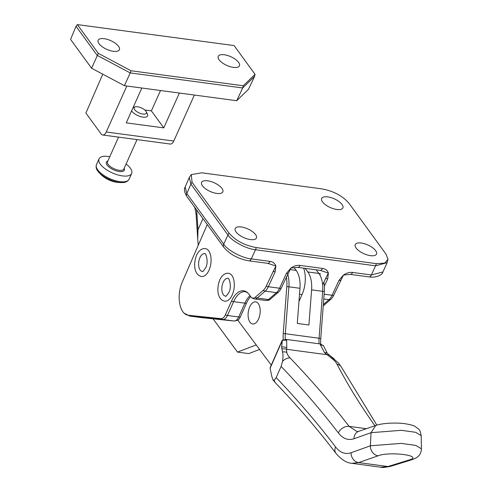 <?xml version="1.0" encoding="UTF-8"?>
<svg xmlns="http://www.w3.org/2000/svg" width="492" height="492" viewBox="0 0 492 492"><rect width="100%" height="100%" fill="white"/><g stroke="black" fill="none" stroke-linecap="round" stroke-linejoin="round"><path stroke-width="0.74" d="M202.458 185.81A11.617 4.785 -155.9 0 1 201.609 182.372A11.617 4.785 -155.9 0 1 210.822 181.505A11.617 4.785 -155.9 0 1 221.966 188.424A11.617 4.785 -155.9 0 1 222.821 191.862A11.617 4.785 -155.9 0 1 213.602 192.729A11.617 4.785 -155.9 0 1 202.458 185.81M236.055 231.966A11.617 4.785 -155.9 0 1 235.201 228.528A11.617 4.785 -155.9 0 1 244.419 227.661A11.617 4.785 -155.9 0 1 255.563 234.579A11.617 4.785 -155.9 0 1 256.412 238.017A11.617 4.785 -155.9 0 1 247.199 238.884A11.617 4.785 -155.9 0 1 236.055 231.966M356.116 248.036A11.617 4.785 -155.9 0 1 355.267 244.598A11.617 4.785 -155.9 0 1 364.486 243.731A11.617 4.785 -155.9 0 1 375.63 250.649A11.617 4.785 -155.9 0 1 376.478 254.087A11.617 4.785 -155.9 0 1 367.26 254.954A11.617 4.785 -155.9 0 1 356.116 248.036M322.524 201.88A11.617 4.785 -155.9 0 1 321.67 198.442A11.617 4.785 -155.9 0 1 330.888 197.575A11.617 4.785 -155.9 0 1 342.032 204.487A11.617 4.785 -155.9 0 1 342.881 207.931A11.617 4.785 -155.9 0 1 333.668 208.799A11.617 4.785 -155.9 0 1 322.524 201.88M202.267 271.399A8.936 4.748 97.6 0 1 199.918 257.679A8.936 4.748 97.6 0 1 204.641 253.681C205.699 252.205 208.995 262.082 205.662 267.746C203.479 271.049 202.347 272.267 202.267 271.399M209.026 270.188A14.077 7.478 97.6 0 1 201.591 276.492C194.168 275.053 193.092 264.136 196.56 255.231C198.786 250.52 201.708 248.306 205.324 248.589A14.077 7.478 97.6 0 1 209.026 270.188M225.484 296.086A8.936 4.748 97.6 0 1 223.134 282.371A8.936 4.748 97.6 0 1 227.857 278.374C228.909 276.891 232.212 286.774 228.878 292.439C226.689 295.741 225.557 296.959 225.484 296.086M232.242 294.88A14.077 7.478 97.6 0 1 224.801 301.184C217.378 299.745 216.308 288.829 219.77 279.923C221.997 275.212 224.918 272.998 228.54 273.275A14.077 7.478 97.6 0 1 232.242 294.88M376.288 263.644L256.221 247.574C244.512 245.373 235.471 240.57 229.094 233.165L192.052 182.286L191.296 174.58L201.8 172.815L321.866 188.879C333.57 191.081 342.617 195.884 348.994 203.288L386.036 254.173L387.973 259.235L384.695 263.152L376.288 263.644A6.704 3.561 -82.4 0 1 375.605 265.711A6.704 3.561 -82.4 0 1 375.562 265.809L387.167 262.666M323.244 305.883L330.778 299.388A12.804 6.808 -82.4 0 0 333.754 295.182L343.465 275.065C346.454 272.986 349.492 272.119 352.579 272.451L371.343 274.96L375.562 265.809L255.496 249.739L251.277 258.89L270.04 261.406A4.471 2.374 97.6 0 1 267.703 263.337L275.877 266.018L266.215 286.141A12.804 6.808 97.6 0 1 263.238 290.348L255.231 297.26A8.339 4.434 97.6 0 1 251.301 297.353A8.339 4.434 97.6 0 1 250.822 296.799L249.124 294.468A22.939 12.189 -82.4 0 0 247.802 292.943A22.939 12.189 -82.4 0 0 231.511 301.079L225.324 314.911A8.339 4.434 97.6 0 1 220.988 318.65L188.27 315.255A21.746 11.556 97.6 0 1 184.137 313.213A21.746 11.556 97.6 0 1 182.231 282.174L207.261 224.518M255.231 297.26A4.471 3.247 49.2 0 0 257.199 298.041A8.936 4.748 97.6 0 1 254.61 298.976L265.871 300.483C268.146 300.378 269.352 300.151 269.493 299.788A8.339 4.434 -82.4 0 0 270.237 299.265L278.244 292.359A12.804 6.808 -82.4 0 0 281.227 288.152L290.889 268.029L297.721 267.359A4.471 2.374 -82.4 0 0 300.052 265.422L322.567 268.435C325.587 268.915 327.518 270.452 328.355 273.042L322.623 284.757M188.27 315.255A4.471 3.782 95.9 0 0 190.072 316.098L234.044 321.005A4.471 3.782 95.9 0 0 234.137 321.012L237.593 320.304A8.339 4.434 -82.4 0 0 240.33 316.922L246.517 303.09A22.939 12.189 97.6 0 1 250.643 296.553M343.465 275.065L350.249 274.388A4.471 2.374 -82.4 0 0 352.579 272.451M297.721 267.359L320.237 270.366L328.355 273.042M192.052 182.286A6.704 4.963 143.9 0 0 190.902 184.1L189.272 177.464M256.221 247.574A6.704 3.561 -82.4 0 1 255.539 249.641A6.704 3.561 -82.4 0 1 255.496 249.739C246.609 249.044 231.455 240.926 227.937 234.985L190.902 184.1L186.819 193.497L185.152 186.96L189.223 177.581L191.296 174.58M371.343 274.96L382.893 271.953C382.407 274.936 376.374 278.017 369.012 276.898A4.471 2.374 97.6 0 0 371.343 274.96M223.842 247.304L186.96 196.628A4.471 3.309 143.9 0 1 186.819 193.497L223.706 244.167A4.471 3.309 143.9 0 0 223.842 247.304C229.942 254.444 238.312 258.952 248.946 260.828A4.471 2.374 97.6 0 0 251.277 258.89C242.39 258.195 227.224 250.102 223.706 244.167L227.937 234.985A6.704 4.963 143.9 0 1 229.094 233.165M197.981 229.739L197.747 239.364L196.167 215.213A6.704 3.309 -3.7 0 1 196.923 213.54L197.981 229.739L202.962 218.614M197.747 239.364L198.239 245.305M196.167 215.213C195.385 209.653 194.77 206.923 194.309 207.009L194.309 207.009A6.704 5.394 -27.9 0 1 194.02 206.326M249.696 306.922A11.175 5.935 97.6 0 1 255.637 301.836A11.175 5.935 97.6 0 1 258.614 318.896A11.175 5.935 97.6 0 1 252.673 323.982A11.175 5.935 97.6 0 1 249.696 306.922M323.859 282.076A21.962 11.667 97.6 0 1 324.333 291.596L320.759 338.508A22.724 12.079 -82.4 0 0 320.71 344.031M237.802 320.181L271.264 365.132M283.244 339.812A22.724 12.079 97.6 0 1 283.238 333.484L286.811 286.572A21.962 11.667 -82.4 0 0 286.338 277.051M305.126 268.349L307.808 271.947A22.343 11.876 97.6 0 1 311.596 289.849L308.914 324.997L297.285 323.441L299.966 288.294A22.343 11.876 -82.4 0 0 296.178 270.391L294.271 267.832M374.929 425.752A900.428 364.818 -156.2 0 1 337.008 364.166A20.111 8.149 23.8 0 0 331.786 358.367L324.572 352.702L320.409 344.886A20.111 10.689 97.6 0 1 320.317 343.963L286.547 339.443A20.111 10.689 -82.4 0 0 286.645 340.366A8.936 3.309 173.1 0 0 282.254 340.304A21.304 11.322 97.6 0 1 282.242 340.193L270.047 367.893L271.781 376.362L273.011 379.953L274.228 380.224L276.166 377.598A891.492 361.196 -156.2 0 1 335.569 446.957C340.089 452.738 345.243 454.676 351.036 452.751L370.378 445.801L401.189 443.384L415.758 445.414L421.423 448.79C421.035 456.73 415.445 458.298 411.681 459.792L411.681 459.792A8.936 7.14 -106.8 0 1 409.116 459.977C424.35 455.77 389.83 451.133 378.084 455.801L358.643 462.603L351.823 463.329C346.589 462.929 341.288 459.589 335.913 453.31L335.913 453.31A8.936 6.605 142.9 0 1 335.569 446.957M274.228 380.224A8.936 5.836 136.2 0 0 275.348 382.758L273.011 379.953M286.645 340.366L286.781 347.647L286.43 349.283A8.936 7.94 172.7 0 0 281.891 348.92L281.639 347.051L282.291 340.612L270.182 368.114M282.242 340.193L286.547 339.443M282.291 340.612L282.254 340.304M320.317 343.963L323.515 345.716A21.304 11.322 -82.4 0 0 323.527 345.827L327.192 353.145L329.345 355.132M320.409 344.886A8.936 3.309 -6.9 0 1 323.527 345.827M324.572 352.702A8.936 3.85 -43.7 0 1 327.192 353.145M366.466 428.71L349.111 426.386A900.428 364.818 -156.2 0 0 290.034 357.881A20.111 8.149 23.8 0 1 286.824 352.352L286.43 349.283L327.192 354.738A8.936 4.41 -51.7 0 1 329.443 355.206L329.443 355.206A8.936 4.41 -51.7 0 1 329.554 355.304L338.545 363.065L341.651 367.536L376.841 425.113M353.976 438.747A8.936 7.392 71.3 0 1 358.674 431.367L375.716 425.475L371.042 432.689L353.976 438.747C348.121 440.654 342.918 438.71 338.367 432.929A891.492 361.196 23.8 0 0 281.104 366.38L282.568 361.276C283.14 357.094 283.121 353.988 282.525 351.952L281.891 348.92M375.716 425.475C384.197 422.554 399.129 422.733 405.285 423.753C410.777 424.694 414.049 425.592 415.1 426.447C419.836 430.088 419.676 428.772 421.195 435.635L415.66 432.302L401.398 430.303L371.042 432.689L370.378 445.801A8.936 7.515 70.3 0 0 378.084 455.801M338.367 432.929A8.936 6.58 142.6 0 1 349.111 426.386L357.069 431.57L358.674 431.367M281.104 366.38L276.166 377.598M411.681 459.792L390.63 466.311C384.922 467.468 381.669 467.769 380.857 467.216L387.954 466.527L358.643 462.603A8.936 7.411 71.1 0 1 351.036 452.751M286.781 347.647A8.936 7.343 179.4 0 0 281.639 347.051M99.015 43.696A11.617 4.785 -155.9 0 1 98.166 40.258A11.617 4.785 -155.9 0 1 107.385 39.391A11.617 4.785 -155.9 0 1 118.523 46.309A11.617 4.785 -155.9 0 1 119.378 49.747A11.617 4.785 -155.9 0 1 110.159 50.614A11.617 4.785 -155.9 0 1 99.015 43.696M219.081 59.766A11.617 4.785 -155.9 0 1 218.227 56.328A11.617 4.785 -155.9 0 1 227.445 55.461A11.617 4.785 -155.9 0 1 238.589 62.379A11.617 4.785 -155.9 0 1 239.438 65.817A11.617 4.785 -155.9 0 1 230.225 66.684A11.617 4.785 -155.9 0 1 219.081 59.766M255.047 74.347L243.276 85.78L242.685 87.963L236.707 100.712L248.509 89.249L254.561 76.432L242.685 87.963L130.208 72.908L131.063 70.762L98.308 53.364L77.367 24.6L234.112 45.578L255.047 74.347L254.561 76.432M236.707 100.712L124.421 85.688L91.58 68.247L98.308 53.364M91.58 68.247L70.577 39.397L76.02 26.304L77.367 24.6M124.421 85.688L130.208 72.908L97.176 55.362L76.02 26.304M243.276 85.78L131.063 70.762M126.831 86.008L106.254 131.997A6.704 3.561 97.6 0 1 102.711 134.999A6.704 3.561 97.6 0 1 101.112 133.929L85.903 113.043L102.773 74.187M194.365 95.048L173.793 141.038A6.704 3.561 97.6 0 1 170.25 144.039L102.711 134.999M141.837 88.019L126.253 122.859L163.775 127.883L151.395 110.872L160.503 90.516M179.359 93.037L163.775 127.883M144.783 109.993L151.395 110.872M259.598 349.455L248.755 353.594L237.501 352.087L213.067 318.828M303.662 268.152A22.343 11.876 97.6 0 1 302.045 294.579L298.958 301.528M256.234 344.935L237.501 352.087M138.27 112.52A6.704 2.761 24.1 0 0 144.587 114.119A6.704 2.761 24.1 0 0 146.247 111.727A6.704 2.761 24.1 0 0 142.286 108.332A6.704 2.761 24.1 0 0 135.331 106.844A6.704 2.761 24.1 0 0 138.27 112.52M146.247 111.727L147.403 114.021A8.936 3.684 -155.9 0 1 147.606 115.934A8.936 3.684 -155.9 0 1 136.77 115.073A8.936 3.684 -155.9 0 1 131.635 110.817M122.914 182.52A17.22 7.097 -155.9 0 1 107.127 178.375A17.22 7.097 -155.9 0 1 98.105 171.425A29.046 29.046 0 0 0 122.914 182.52C125.675 182.526 127.735 181.425 129.089 179.217A17.872 7.362 -155.9 0 1 107.416 177.501A17.872 7.362 -155.9 0 1 96.45 164.617C95.706 167.095 96.26 169.365 98.105 171.425M126.1 164.002A17.872 7.362 -155.9 0 1 131.653 173.473A17.872 7.362 -155.9 0 1 109.98 171.763A17.872 7.362 -155.9 0 1 99.021 158.879A17.872 7.362 -155.9 0 1 109.784 156.708M328.379 273.115L327.715 278.878L324.369 286.123M324.136 294.198L332.112 295.262L338.97 280.385L343.385 275.12M270.04 261.406C273.06 261.885 274.991 263.423 275.827 266.012M275.846 266.08L275.182 271.842L268.325 286.725L279.579 288.232L286.442 273.349L290.858 268.091M290.938 268.035C293.927 265.957 296.965 265.083 300.052 265.422M234.137 321.012L201.142 317.58A22.343 11.876 97.6 0 0 201.326 317.604A4.471 3.782 95.9 0 0 201.425 317.617A4.471 3.782 95.9 0 0 201.517 317.623M184.137 313.213L189.887 316.079L201.142 317.58A22.343 11.876 97.6 0 1 200.957 317.555M220.988 318.65A4.471 3.782 95.9 0 0 222.79 319.499L234.044 321.005A8.936 4.748 -82.4 0 0 238.694 316.996A4.471 1.839 24.1 0 0 240.33 316.922M325.606 278.288A4.471 1.9 24.7 0 0 327.715 278.878M225.324 314.911A4.471 1.839 24.1 0 0 227.439 315.489L238.694 316.996L244.881 303.164A4.471 1.839 24.1 0 0 246.517 303.09M320.237 270.366A4.471 2.374 -82.4 0 0 322.567 268.435M231.511 301.079A4.471 1.839 24.1 0 0 233.626 301.657L244.881 303.164A22.343 11.876 97.6 0 1 250.01 295.686M288.084 273.269A4.471 1.9 -155.3 0 1 286.442 273.349M265.871 300.483A8.936 4.748 -82.4 0 0 268.454 299.548A4.471 3.247 49.2 0 0 270.237 299.265M281.227 288.152A4.471 1.9 -155.3 0 1 279.579 288.232A13.407 7.122 -82.4 0 1 276.467 292.635A4.471 3.247 49.2 0 0 278.244 292.359M268.454 299.548L276.467 292.635L265.206 291.129L257.199 298.041L268.454 299.548M340.612 280.299A4.471 1.9 -155.3 0 1 338.97 280.385M333.754 295.182A4.471 1.9 -155.3 0 1 332.112 295.262A13.407 7.122 -82.4 0 1 328.994 299.665A4.471 3.247 49.2 0 0 330.778 299.388M323.349 304.536L328.994 299.665L323.773 298.97M189.887 316.079A22.343 11.876 -82.4 0 0 190.072 316.098L222.79 319.499A8.936 4.748 97.6 0 0 227.439 315.489L233.626 301.657A22.343 11.876 -82.4 0 1 245.428 291.658L247.802 292.943M275.182 271.842A4.471 1.9 -155.3 0 1 273.072 271.258M267.703 263.337L248.946 260.828M263.238 290.348A4.471 3.247 49.2 0 0 265.206 291.129A13.407 7.122 97.6 0 0 268.325 286.725A4.471 1.9 -155.3 0 1 266.215 286.141M196.499 209.733L196.923 213.54M296.178 270.391L290.096 269.579M299.966 288.294L288.896 286.811L285.317 333.724A22.343 11.876 -82.4 0 0 285.286 339.406M287.672 274.161A22.343 11.876 97.6 0 1 288.896 286.811A6.704 0.603 -175.6 0 0 286.811 286.572M319.05 343.791A22.343 11.876 97.6 0 1 319.087 338.244L322.666 291.332A22.343 11.876 -82.4 0 0 318.877 273.429L307.808 271.947M320.612 274.001A6.704 4.988 143.3 0 0 318.877 273.429L316.196 269.831M324.333 291.596A6.704 0.603 -175.6 0 0 322.666 291.332L311.596 289.849M320.759 338.508A6.704 0.603 -175.6 0 0 319.087 338.244L285.317 333.724A6.704 0.603 -175.6 0 0 283.238 333.484M331.786 358.367A8.936 4.41 -51.7 0 1 334.031 358.834A8.936 4.41 -51.7 0 1 334.056 358.853M337.008 364.166A8.936 7.3 -27.3 0 1 341.651 367.536M290.034 357.881A8.936 5.836 136.2 0 0 282.568 361.276M390.63 466.311A8.936 7.251 -107.6 0 1 387.954 466.527L409.116 459.977M286.824 352.352A8.936 7.94 172.7 0 0 282.525 351.952M173.793 141.038L106.254 131.997M302.045 294.579L299.511 294.234M118.547 137.12L107.514 161.782A8.936 3.684 24.1 0 0 112.994 168.227A8.936 3.684 24.1 0 0 123.83 169.082L137.022 139.593M124.187 168.289A9.834 4.053 -155.9 0 1 121.524 171.61A9.834 4.053 -155.9 0 1 112.391 169.248A9.834 4.053 -155.9 0 1 107.871 160.989M251.301 297.353C251.338 297.74 252.439 298.275 254.61 298.976M387.973 259.235L387.112 262.783L382.893 271.953M350.249 274.388L369.012 276.898M186.96 196.628C184.42 192.532 183.817 189.309 185.152 186.96M194.309 207.009L193.756 205.97M328.01 353.963L334.363 359.099M275.348 382.758C298.115 406.527 318.299 430.045 335.913 453.31M380.863 467.216L351.848 463.329M421.195 435.635L421.423 448.79M131.653 173.473L129.089 179.217M99.021 158.879L96.45 164.617M135.331 106.844L133.154 107.428"/></g></svg>
